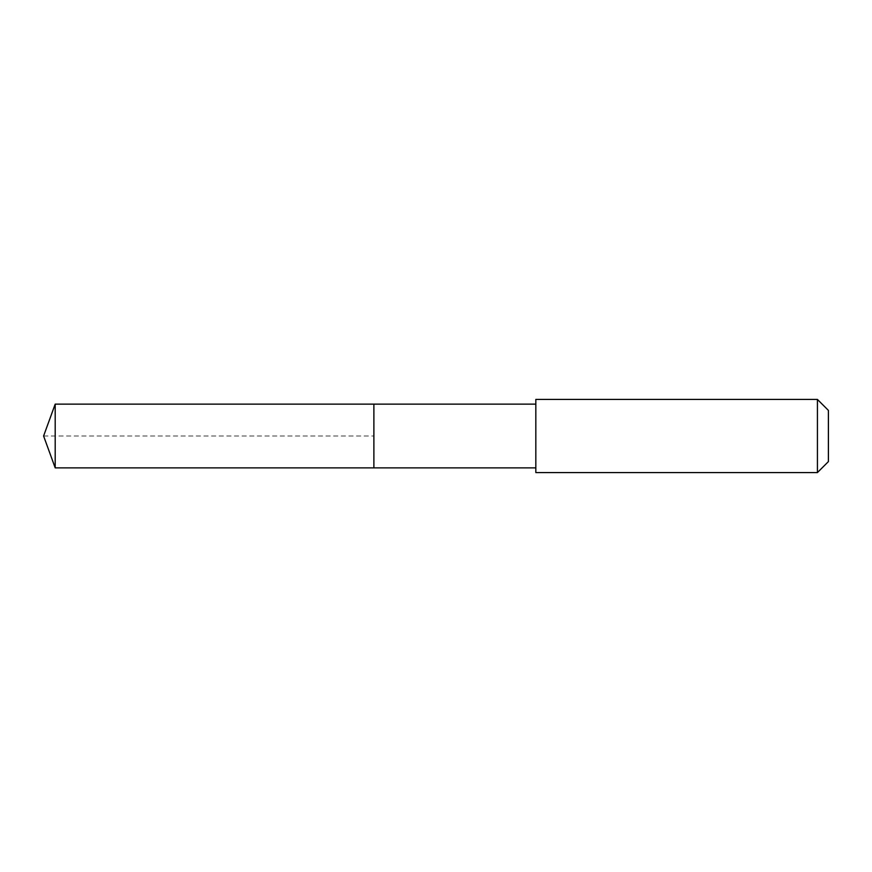 <?xml version="1.0" encoding="UTF-8"?>
<svg xmlns="http://www.w3.org/2000/svg" width="872" height="872" viewBox="0 0 872 872"><rect width="100%" height="100%" fill="white"/><g stroke="black" fill="none" stroke-linecap="round" stroke-linejoin="round"><path stroke-width="0.65" stroke-dasharray="4.36 3.27" d="M373.881 404.128L373.881 467.872L373.881 404.128M55.198 467.872L55.198 404.128M535.833 467.872L535.833 404.128L535.833 467.872M535.833 472.57L535.833 399.43M817.424 399.43L817.424 472.57M828.4 410.396L828.4 461.604M43.6 436L373.881 436L43.6 436"/><path stroke-width="1.31" d="M535.833 404.128L55.198 404.128L55.198 467.872L373.881 467.872L373.881 404.128L373.881 467.872L535.833 467.872M55.198 467.872L43.6 436L55.198 404.128M535.833 399.43L535.833 472.57L817.424 472.57L817.424 399.43L535.833 399.43M817.424 399.43L828.4 410.396L828.4 461.604L817.424 472.57"/></g></svg>
